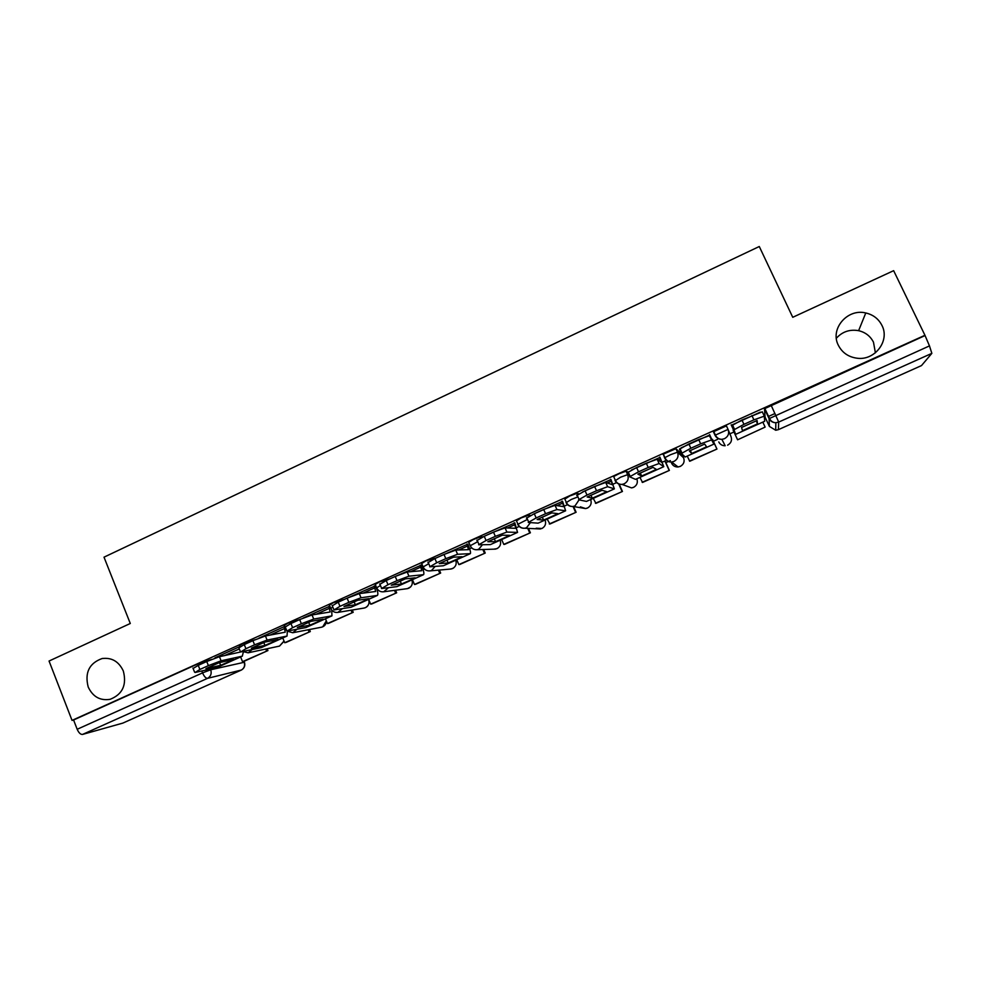 <?xml version="1.0" encoding="UTF-8"?>
<svg xmlns="http://www.w3.org/2000/svg" width="981" height="981" viewBox="0 0 981 981"><rect width="100%" height="100%" fill="white"/><g stroke="black" fill="none" stroke-linecap="round" stroke-linejoin="round"><path stroke-width="1.47" d="M123.312 670.979C126.941 684.934 122.539 694.389 110.117 699.318C100.123 700.9 92.815 696.78 88.192 686.97C84.599 672.721 89.197 663.254 101.999 658.57C111.699 657.295 118.799 661.439 123.312 670.979M836.352 338.237C842.336 331.676 849.754 329.15 858.608 330.671C865.426 332.301 870.392 336.14 873.482 342.197L875.395 352.817M881.944 325.422C890.135 340.763 874.794 360.861 857.014 358.212C848.406 357.01 842.188 352.694 838.35 345.275C829.742 329.076 847.326 308.267 865.782 312.964C873.2 314.705 878.584 318.862 881.944 325.422M255.17 639.686L242.994 643.499L239.523 645.633M299.438 619.673L287.813 623.266L284.171 625.51M344.417 599.379L333.221 602.763L329.408 605.118M389.984 578.815L379.255 581.991L375.233 584.455M436.165 557.981L425.901 560.924L421.683 563.523M482.995 536.865L480.665 536.828L473.185 539.575L468.759 542.321M530.574 515.466L528.477 515.258L521.132 517.931L516.472 520.837M578.888 493.835L576.938 493.369L569.728 495.994L564.848 499.096M628.294 472.229L626.086 471.187L619.011 473.737L613.665 476.533L613.91 477.109M665.351 458.507L664.922 457.624L670.575 454.681L677.503 452.192L683.585 457.759L682.102 454.485L675.909 448.697L663.34 454.129L664.628 457.931M728.061 429.396L726.443 425.889L713.42 431.775L715.026 435.27L728.061 429.396C729.447 433.443 728.258 436.545 724.468 438.703L721.869 439.341C718.73 439.353 716.449 437.992 715.026 435.27M665.866 462.64L670.379 460.604M713.371 441.254L717.577 439.365M729.889 433.823L733.972 431.983M764.469 418.262L765.401 417.845M768.16 416.606L775.002 413.516M241.191 670.133L122.895 723.083L82.539 734.426C80.565 734.585 78.774 732.868 77.18 729.275L73.575 719.993L198.775 663.475L211.798 659.355M49.05 661.035L72.042 720.385L924.948 335.281L893.642 270.67L792.746 317.304L759.282 246.513L104.011 557.171L130.289 623.487L49.05 661.035M73.575 719.993L72.042 720.385M765.082 417.158L764.481 408.721L769.104 418.642L929.473 345.901L931.852 353.356L921.502 365.582L778.387 429.653L921.502 365.582M929.473 345.901L924.948 335.281M760.336 412.13L731.36 425.251M712.684 439.746L711.912 439.647M709.778 434.988L681.157 447.827M665.179 461.131L662.126 462.076M660.041 457.428L631.519 469.973M610.991 479.562L582.604 491.935M562.604 501.389L534.4 513.652M514.866 522.922L486.907 535.086M467.778 544.173L440.052 556.227M421.315 565.142L393.81 577.098M375.76 585.682L348.206 597.674M329.849 606.197L303.301 617.969M284.564 626.467L258.91 638.153M663.745 455.025L663.07 454.497M239.891 646.54L214.998 657.81M924.568 335.784L764.481 408.721M616.559 482.603L613.015 484.197M567.545 504.675L564.566 506.012M519.194 526.454L516.779 527.545M471.505 547.938L469.641 548.771M424.454 569.127L423.118 569.728M378.041 590.022L377.231 590.39M756.179 420.861L757.565 423.841L757.099 420.481L741.562 427.483L742.458 430.634L757.565 423.841M731.201 424.847L733.714 430.23L731.998 425.496L741.943 420.003L762.298 411.824L764.285 416.091M737.577 439.807L765.131 427.091L737.577 439.807L733.101 430.107L737.479 439.5M762.826 422.124L765.131 427.091M741.943 420.003L743.954 424.344L733.984 429.801L735.615 434.35L731.176 424.859M764.665 421.29L735.615 434.362L764.69 421.266L764.309 416.14L753.911 419.856L751.887 415.515M743.954 424.344L753.911 419.856M699.22 450.218L706.59 446.772L704.665 444.086L689.349 450.99L691.691 453.467L699.22 450.218M709.557 434.608L711.998 440.003L709.349 435.711L713.898 444.123L709.594 434.595M687.24 456.104L689.741 461.266L716.952 449.053L712.513 439.378M689.496 461.033L716.952 449.053M712.476 439.402L716.792 448.783M681.415 453.418L679.49 449.188L688.895 443.939L690.857 448.256L681.439 453.467L685.204 457.011L713.886 444.123L685.241 456.999M711.323 440.003L700.667 443.841L698.693 439.525L709.349 435.711M690.857 448.256L700.667 443.841M688.895 443.939L698.693 439.525M690.342 450.5L691.691 453.467M649.103 472.744L656.326 469.372L652.99 467.361L637.895 474.154L641.635 475.981L649.103 472.744M659.673 457.121L661.942 462.541L657.16 459.255L659.097 463.523L663.769 466.649L659.894 457.097M639.931 477.379L642.53 482.456L669.385 470.402L665.057 460.862M642.15 482.284L669.385 470.402M664.836 460.849L669.079 470.206M627.73 472.535L636.608 467.532L638.545 471.824L629.643 476.791L635.492 479.366L663.781 466.662L635.492 479.366M659.097 463.523L648.22 467.471L646.271 463.179L657.16 459.255M638.545 471.824L648.22 467.471M636.608 467.532L646.271 463.179M640.299 473.001L641.635 475.981M599.698 494.976L606.761 491.665L602.04 490.292L587.165 496.999L592.279 498.176L599.698 494.976M610.464 479.329L612.585 484.773L605.731 482.456L607.631 486.711L614.364 488.869L610.893 479.353M593.247 498.373L595.933 503.363L622.445 491.469L619.146 484.111M595.418 503.265L622.445 491.469M618.692 483.952L622.003 491.334M576.718 495.54L585.093 490.782L586.994 495.049L578.594 499.783L586.466 501.414L614.364 488.869L586.466 501.414M607.631 486.711L596.522 490.758L594.609 486.49L605.731 482.456M586.994 495.049L596.522 490.758M585.093 490.782L594.609 486.49M590.942 495.184L592.279 498.176M550.954 516.889L557.87 513.652L551.825 512.904L537.147 519.513L543.584 520.077L550.954 516.889M561.941 501.217L563.891 506.699L555.038 505.325L556.901 509.556L565.62 510.782L562.53 501.23M547.153 519.096L549.949 524.013L576.105 512.266L573.578 506.552M549.299 523.964L576.105 512.266M573.014 506.478L575.54 512.18M526.429 518.226L534.302 513.701L536.166 517.956L528.281 522.444L538.115 523.155L565.632 510.782L538.115 523.155M556.901 509.556L545.559 513.713L543.682 509.47L555.038 505.325M536.166 517.956L545.559 513.713M534.302 513.701L543.682 509.47M542.272 517.085L543.584 520.077M502.885 538.508L509.654 535.332L502.309 535.197L487.839 541.72L495.564 541.671L502.885 538.508M514.069 522.824L515.871 528.33L505.056 527.876L506.883 532.082L517.551 532.401L514.804 522.799M501.671 539.55L503.78 544.394L504.553 544.381L530.378 532.793L528.452 528.403M503.78 544.394L530.378 532.793M527.753 528.379L529.679 532.769M476.852 540.592L484.246 536.288L486.073 540.519L478.667 544.786L490.414 544.602L517.563 532.401L490.414 544.602M506.883 532.082L495.331 536.349L493.492 532.119L505.056 527.876M486.073 540.519L495.331 536.349M484.246 536.288L493.492 532.119M494.265 538.679L495.564 541.671M455.466 559.832L462.1 556.73L453.48 557.183L439.218 563.609L448.194 562.971L455.466 559.832M466.833 544.136L468.489 549.667L455.773 550.096L457.575 554.29L470.34 553.64C470.868 552.683 470.267 550.12 468.55 545.963L467.729 544.063M456.766 559.746L458.838 564.566L459.733 564.492L485.227 553.051L483.682 549.495M458.838 564.566L485.227 553.051M482.86 549.519L484.406 553.088M427.974 562.64L434.89 558.557L436.692 562.763L429.752 566.822L443.351 565.767L470.144 553.725L443.351 565.767M457.575 554.29L445.815 558.655L444.013 554.449L455.773 550.096M436.692 562.763L445.815 558.655M434.89 558.557L444.013 554.449M446.919 560.004L448.194 562.971M408.685 580.875L415.171 577.821L405.337 578.864L391.26 585.191L401.462 583.989L408.685 580.875M420.248 565.154L421.756 570.709L407.189 572.021L408.954 576.19L423.584 574.658C424.258 573.64 423.755 571.065 422.075 566.92L421.266 565.031M412.437 579.673L414.473 584.48L415.49 584.345L440.653 573.051L439.378 570.059M414.473 584.48L440.653 573.051M438.421 570.133L439.709 573.149M379.77 584.382L386.232 580.519L387.998 584.701L381.523 588.539L396.925 586.638L423.363 574.756L396.925 586.638M408.954 576.19L396.998 580.654L395.22 576.46L407.189 572.021M387.998 584.701L396.998 580.654M386.232 580.519L395.22 576.46M400.211 581.046L401.462 583.989M362.529 601.635L368.881 598.643L357.844 600.237L343.975 606.491L355.355 604.737L362.529 601.635M374.264 585.902L375.637 591.482L359.279 593.628L361.02 597.772L377.452 595.406C378.261 594.327 377.857 591.727 376.214 587.594L375.429 585.718M368.66 599.354L370.671 604.137L371.799 603.953L396.655 592.806L395.564 590.206M370.671 604.137L396.655 592.806M394.497 590.354L395.588 592.953M332.24 605.829L338.249 602.162L339.978 606.332L333.957 609.961L351.112 607.239L377.195 595.516L351.112 607.239M361.02 597.772L348.856 602.334L347.115 598.165L359.279 593.628M339.978 606.332L348.856 602.334M338.249 602.162L347.115 598.165M354.129 601.819L355.355 604.737M316.986 622.113L323.215 619.183L311.014 621.329L297.317 627.497L309.861 625.191L316.986 622.113M328.905 606.381L330.131 611.972L312.019 614.952L313.736 619.072L331.946 615.872L331.713 610.047M325.447 618.79L327.421 623.548L328.66 623.315L353.209 612.303L352.253 610.023M327.421 623.548L353.209 612.303M351.075 610.219L352.02 612.5M285.263 626.994L290.928 623.524L292.632 627.668L287.053 631.09L305.9 627.57L331.652 615.994L305.9 627.57M313.736 619.072L301.388 623.72L299.671 619.575L312.019 614.952M292.632 627.668L301.388 623.72M290.928 623.524L299.671 619.575M308.672 622.31L309.861 625.191M272.044 642.322L278.138 639.453L264.809 642.126L251.308 648.208L264.968 645.388L272.044 642.322M284.122 626.577L285.226 632.193L265.422 635.97L267.102 640.078L287.028 636.068L287.335 631.335M282.761 637.981L284.711 642.714L286.06 642.432L310.303 631.556L309.456 629.52M284.711 642.714L310.303 631.556M308.169 629.765L309.003 631.813M238.874 647.877L244.257 644.578L245.937 648.699L240.774 651.936L261.289 647.632L286.697 636.203M267.102 640.078L254.57 644.811L252.89 640.679L265.422 635.97M245.937 648.699L254.57 644.811M244.257 644.578L252.89 640.679M263.803 642.555L264.968 645.388M227.69 662.273L233.662 659.465L219.229 662.653L205.912 668.65L220.651 665.314L227.69 662.273M240.615 656.927L242.528 661.648L243.987 661.317L267.923 650.575L267.175 648.735M242.528 661.648L267.923 650.575M265.777 649.03L266.525 650.881M193.098 668.49L198.236 665.351L199.879 669.459L195.133 672.488L217.255 667.423L242.344 656.154M241.142 651.85L219.45 656.706L221.093 660.789L242.307 656.166L243.362 651.96M221.093 660.789L208.389 665.621L206.746 661.513L219.45 656.706M199.879 669.459L208.389 665.621M198.236 665.351L206.746 661.513M219.548 662.58L220.651 665.314M251.075 640.47L251.418 641.341M295.772 620.299L296.127 621.169M341.069 599.845L341.437 600.728M386.98 579.121L387.348 580.004M423.13 566.92L428.758 563.732M433.504 558.115L433.884 559.011M470.23 545.73L477.772 541.684M480.665 536.828L481.07 537.772M517.968 524.271L527.484 519.39M528.477 515.258L528.943 516.313M566.368 502.53L571.273 499.452L577.944 496.889M576.938 493.369L577.515 494.657M615.455 480.555L620.581 477.22L627.644 474.657L629.827 475.638M626.086 471.187L627.644 474.657C628.98 478.667 627.815 481.72 624.137 483.829L622.04 484.406C618.815 484.577 616.448 483.241 614.977 480.371M675.909 448.697L677.503 452.192C678.864 456.214 677.675 459.292 673.959 461.426L671.629 462.026C668.429 462.137 666.111 460.776 664.652 457.98M206.954 660.385L207.298 661.255M210.412 668.993L210.719 669.765L244.453 662.224C245.409 665.621 244.392 668.22 241.436 670.023L207.531 678.349L82.539 734.426M243.889 661.341L244.183 662.065C245.262 665.658 244.257 668.343 241.167 670.133L122.895 723.083M765.07 417.133L769.398 426.416L769.104 418.642C770.502 421.303 772.746 422.676 775.848 422.725L775.713 430.254L769.398 426.416M931.852 353.356L778.706 422.075L778.387 429.653L775.713 430.254L778.35 429.666M330.805 608.478L332.792 607.018M363.804 608.11L365.472 607.644C368.672 605.792 369.702 603.045 368.574 599.403L368.672 599.391M376.655 587.84L380.444 585.498M450.071 569.103L452.56 568.563C455.846 566.675 456.888 563.891 455.724 560.212L455.797 560.396M493.786 549.164L496.938 548.661C500.261 546.748 501.328 543.94 500.126 540.249L500.2 540.396M536.19 528.207L541.892 528.489C545.252 526.564 546.319 523.731 545.117 520.016L545.166 520.151M580.372 506.858L585.632 508.575L587.423 508.072C590.82 506.11 591.911 503.265 590.672 499.537L590.709 499.623M626.123 485.902L631.58 487.913L633.542 487.373C636.988 485.399 638.079 482.529 636.828 478.777L636.853 478.838M728.282 429.923L730.968 436.447C732.267 440.236 731.152 443.142 727.608 445.166L727.828 445.067M718.766 441.94C720.091 444.491 722.224 445.766 725.167 445.754L721.869 439.341C718.828 439.255 716.657 437.784 715.333 434.914L713.714 431.407M672.782 462.909L671.544 463.167C672.905 465.803 675.087 467.066 678.079 466.968L680.262 466.404C683.757 464.405 684.873 461.524 683.585 457.759M565.976 502.468C567.472 505.374 569.851 506.711 573.112 506.466L575.001 505.926L579.06 499.881M517.649 524.246C519.17 527.202 521.549 528.526 524.823 528.232L526.552 527.717L530.463 522.603M497.71 548.244L495.454 549.115L477.171 549.703L478.753 549.213L482.505 544.725M453.7 567.901L451.186 568.992L430.144 570.881L431.603 570.427L435.184 566.393M406.723 588.735L408.746 588.232C411.983 586.356 413.026 583.597 411.873 579.93M410.671 586.859L407.471 588.637L383.73 591.776L388.501 587.68M369.052 602.592C368.611 605.485 367.029 607.3 364.294 608.024L337.93 612.389L342.455 608.612M321.339 627.239L322.749 626.81L326.305 620.875M326.366 621.022C326.207 624.247 324.637 626.295 321.645 627.178L292.73 632.745L297.035 629.226M284.098 641.218L279.511 646.087L284.012 641.01M279.511 646.087L248.119 652.819L252.215 649.532M771.066 405.092L778.706 422.075L775.848 422.725C772.869 422.578 770.723 421.107 769.423 418.311L764.788 408.378M198.775 663.475L199.327 664.848M201.779 670.967L202.552 672.88L210.719 669.765C211.859 673.591 210.792 676.449 207.531 678.349C205.851 678.349 204.183 676.534 202.552 672.88L77.18 729.275M732.488 426.551L733.126 426.269M733.984 429.801L731.998 425.496M658.263 460.028L660.52 459.01M607.313 482.995L611.31 481.193M557.073 505.656L562.763 503.094M507.545 527.986L514.878 524.676M458.703 550.01L467.63 545.988M410.536 571.727L421.033 566.993M363.044 593.149L375.036 587.742M316.189 614.278L329.653 608.195M269.971 635.112L284.87 628.392M261.289 647.632L286.673 636.215M224.379 655.676L239.303 648.944M217.255 667.423L242.307 656.166M663.34 454.129L664.922 457.624C666.295 460.567 668.527 462.039 671.629 462.026L678.079 466.968L680.532 466.282M613.665 476.533L615.222 480.016C616.608 483.02 618.888 484.491 622.04 484.406L631.58 487.913L633.873 487.214M564.651 498.642L566.184 502.1C567.594 505.166 569.912 506.625 573.112 506.466L585.632 508.575L587.852 507.851M516.3 520.445L517.809 523.891C519.243 526.993 521.585 528.44 524.823 528.232L540.261 528.967L542.456 528.207M468.611 541.966L470.083 545.387C471.53 548.538 473.897 549.973 477.171 549.703M421.548 563.192L422.995 566.601C424.454 569.777 426.833 571.2 430.144 570.881M375.11 584.149L376.532 587.533C378.004 590.734 380.407 592.144 383.73 591.776M329.285 604.811L330.683 608.195C332.154 611.408 334.57 612.806 337.93 612.389M239.413 645.363L239.953 646.675M285.434 628.588L286.71 630.722M287.065 631.09L292.73 632.745M242.748 651.519L248.119 652.819M244.073 661.28L244.379 662.016M865.782 312.964L858.608 330.671M101.999 658.57L103.042 658.386M732.513 424.92L734.499 429.237M679.968 448.599L681.918 452.891M628.159 471.935L630.084 476.202M577.086 494.951L578.974 499.194M526.723 517.637L528.575 521.867M477.048 540.016L478.875 544.234M428.072 562.101L429.85 566.282M379.757 583.867L381.511 588.036M332.093 605.351L333.822 609.495M285.079 626.54L286.783 630.673M238.702 647.448L240.37 651.556M192.938 668.073L194.581 672.169"/></g></svg>
